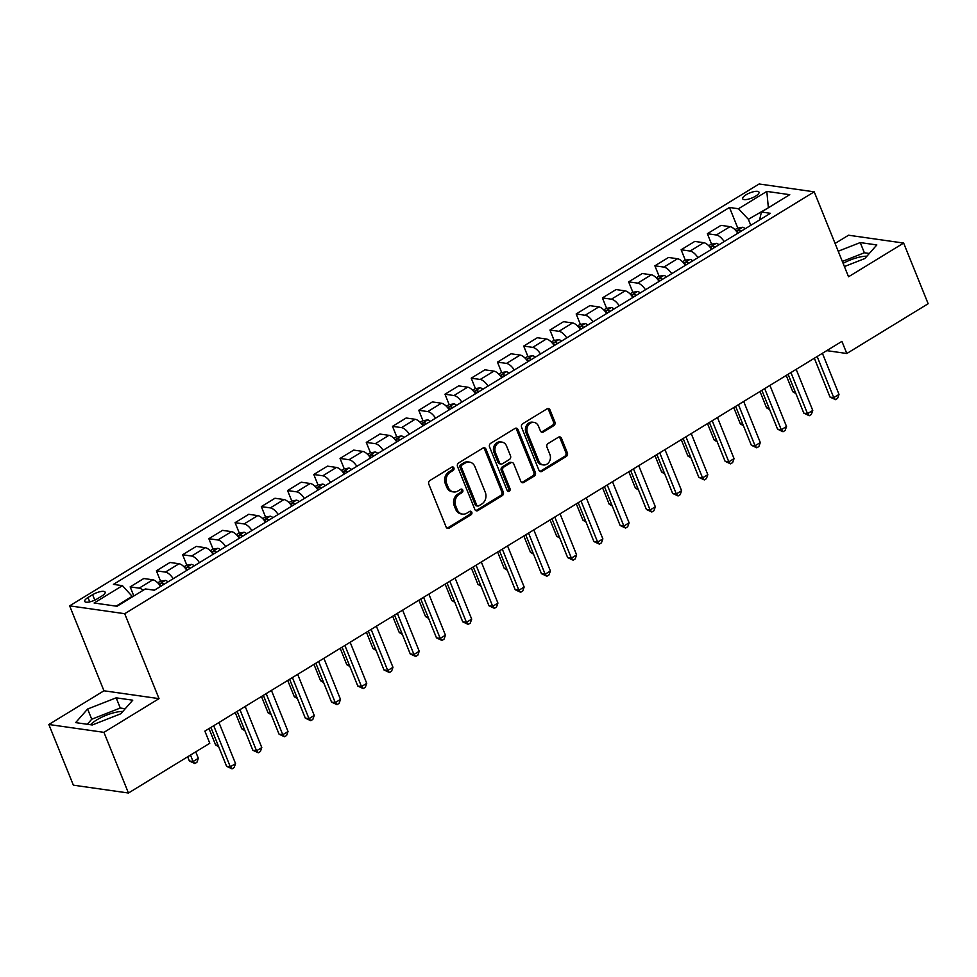 <?xml version="1.0" encoding="UTF-8"?>
<svg xmlns="http://www.w3.org/2000/svg" width="977" height="977" viewBox="0 0 977 977"><rect width="100%" height="100%" fill="white"/><g stroke="black" fill="none" stroke-linecap="round" stroke-linejoin="round"><path stroke-width="1.47" d="M453.902 467.898A1.893 1.588 98.1 0 0 451.789 467.116L429.892 480.513A2.699 2.259 98.1 0 0 428.793 484.152L446.123 527.03A2.699 2.259 98.1 0 0 449.139 528.154L471.036 514.757A1.893 1.588 98.1 0 0 469.681 511.423L466.847 513.157A8.646 7.242 98.1 0 1 462.548 514.097A8.646 7.242 98.1 0 1 457.175 509.567L455.734 505.988A8.646 7.242 98.1 0 1 459.251 494.338L462.084 492.603A1.893 1.588 98.1 0 0 460.741 489.269L457.908 491.004A8.646 7.242 98.1 0 1 453.597 491.944A8.646 7.242 98.1 0 1 448.235 487.413L446.782 483.835A8.646 7.242 98.1 0 1 450.299 472.184L453.133 470.45A1.893 1.588 98.1 0 0 453.902 467.898M453.597 491.944L452.107 491.724A8.646 7.242 98.1 0 1 446.745 487.205L445.292 483.627A8.646 7.242 98.1 0 1 448.809 471.964L451.643 470.242A1.893 1.588 98.1 0 0 451.948 467.03M447.075 528.178A2.699 2.259 98.1 0 0 447.649 527.934L469.546 514.537A1.893 1.588 98.1 0 0 469.852 511.337M462.548 514.097L461.059 513.878A8.646 7.242 98.1 0 1 455.697 509.347L454.244 505.781A8.646 7.242 98.1 0 1 457.761 494.118L460.594 492.396A1.893 1.588 98.1 0 0 460.9 489.184M746.074 194.789A8.817 2.736 -22 0 0 742.667 198.771A8.817 2.736 -22 0 0 755.6 196.145A8.817 2.736 -22 0 0 759.007 192.164A8.817 2.736 -22 0 0 746.074 194.789M90.482 724.726A21.482 6.68 158 0 1 96.711 719.939A21.482 6.68 158 0 1 122.846 711.451M553.8 425.642A2.699 2.259 98.1 0 0 554.899 422.003L550.039 409.974A2.699 2.259 98.1 0 0 547.022 408.85L522.707 423.725A2.699 2.259 98.1 0 0 521.608 427.364L538.938 470.242A2.699 2.259 98.1 0 0 541.954 471.366L566.269 456.491A2.699 2.259 98.1 0 0 567.368 452.839L561.494 438.319A2.699 2.259 98.1 0 0 558.478 437.195L548.073 443.558A2.699 2.259 98.1 0 0 546.973 447.197L549.88 454.403A7.23 6.057 98.1 0 1 549.208 461.852A7.23 6.057 98.1 0 1 543.346 464.942A7.23 6.057 98.1 0 1 538.864 461.156L527.458 432.921A7.23 6.057 98.1 0 1 528.13 425.471A7.23 6.057 98.1 0 1 533.992 422.394A7.23 6.057 98.1 0 1 538.474 426.18L540.379 430.881A2.699 2.259 98.1 0 0 543.395 432.005L553.8 425.642L552.323 425.422A2.699 2.259 98.1 0 0 553.409 421.783L548.549 409.754A2.699 2.259 98.1 0 0 547.596 408.594M848.537 276.772L903.64 243.065L928.15 303.737L846.815 353.503L841.918 341.364L204.877 731.126L209.786 743.253L128.451 793.019L103.941 732.347L159.031 698.64L124.714 613.703L814.22 191.834L848.537 276.772M485.972 449.176A2.699 2.259 98.1 0 0 482.943 448.052L458.64 462.927A2.699 2.259 98.1 0 0 457.541 466.566L474.859 509.444A2.699 2.259 98.1 0 0 477.887 510.568L502.19 495.693A2.699 2.259 98.1 0 0 503.289 492.042L485.972 449.176L484.482 448.956A2.699 2.259 98.1 0 0 483.53 447.796M490.674 443.326L514.989 428.451A2.699 2.259 98.1 0 1 518.005 429.575L535.335 472.441A2.699 2.259 98.1 0 1 534.236 476.092L523.831 482.455A2.699 2.259 98.1 0 1 520.802 481.331L513.78 463.941A2.699 2.259 98.1 0 0 510.751 462.817L503.851 467.043A2.699 2.259 98.1 0 0 502.752 470.682L510.067 488.793A1.893 1.588 98.1 0 1 507.185 490.552L489.575 446.965A2.699 2.259 98.1 0 1 490.674 443.326M97.211 598.852L101.828 596.031A8.537 2.65 -22 0 0 105.137 592.172A8.537 2.65 -22 0 0 92.607 594.712L87.979 597.533A8.537 2.65 -22 0 0 84.681 601.392A8.537 2.65 -22 0 0 97.211 598.852M124.714 613.703L69.636 605.85L759.141 183.981L814.22 191.834M737.806 228.081L729.477 207.466L113.43 584.38L122.443 585.663L94.11 603.004L117.032 606.265L145.365 588.936L154.378 590.218L770.426 213.304L761.413 212.021L759.593 219.923M729.477 207.466L738.49 208.748L766.823 191.407L789.746 194.679L761.413 212.021M159.031 698.64L103.953 690.788L48.85 724.494L103.941 732.347M48.85 724.494L73.36 785.166L128.451 793.019M903.64 243.065L848.549 235.213L835.079 243.456M103.953 690.788L69.636 605.85M826.762 350.633L846.815 353.503M122.443 585.663L132.542 596.776M132.322 596.226L116.104 606.143M768.533 207.661L748.358 219.3L750.788 225.308M769.229 207.234L768.301 207.1L766.823 191.407M133.837 595.994L130.149 586.872L139.149 588.154A11.016 4.946 58.5 0 1 143.155 590.291M160.607 586.408A11.016 4.946 58.5 0 0 152.791 579.801L143.79 578.518L130.149 586.872M160.594 581.23L156.381 570.812L165.394 572.095A11.016 4.946 58.5 0 1 173.198 578.702M186.839 570.348A11.016 4.946 58.5 0 0 179.035 563.753L170.022 562.471L156.381 570.812M186.827 565.182L182.626 554.765L191.626 556.047A11.016 4.946 58.5 0 1 199.442 562.654M213.084 554.301A11.016 4.946 58.5 0 0 205.268 547.694L196.267 546.412L182.626 554.765M213.071 549.135L208.858 538.706L217.859 539.988A11.016 4.946 58.5 0 1 225.675 546.595M239.316 538.254A11.016 4.946 58.5 0 0 231.512 531.647L222.5 530.364L208.858 538.706M239.304 533.076L235.091 522.658L244.103 523.941A11.016 4.946 58.5 0 1 251.907 530.548M265.561 522.194A11.016 4.946 58.5 0 0 257.745 515.6L248.732 514.305L235.091 522.658M265.536 517.028L261.335 506.599L270.336 507.893A11.016 4.946 58.5 0 1 278.152 514.488M291.793 506.147A11.016 4.946 58.5 0 0 283.977 499.54L274.977 498.258L261.335 506.599M291.781 500.969L287.568 490.552L296.581 491.834A11.016 4.946 58.5 0 1 304.384 498.441M318.026 490.088A11.016 4.946 58.5 0 0 310.222 483.493L301.209 482.198L287.568 490.552M318.013 484.922L313.8 474.504L322.813 475.787A11.016 4.946 58.5 0 1 330.629 482.382M344.27 474.04A11.016 4.946 58.5 0 0 336.454 467.433L327.454 466.151L313.8 474.504M344.258 468.862L340.045 458.445L349.045 459.727A11.016 4.946 58.5 0 1 356.861 466.334M370.503 457.981A11.016 4.946 58.5 0 0 362.687 451.386L353.686 450.104L340.045 458.445M370.491 452.815L366.277 442.398L375.29 443.68A11.016 4.946 58.5 0 1 383.094 450.275M396.735 441.934A11.016 4.946 58.5 0 0 388.931 435.327L379.919 434.044L366.277 442.398M396.723 436.768L392.51 426.338L401.523 427.621A11.016 4.946 58.5 0 1 409.339 434.228M422.98 425.874A11.016 4.946 58.5 0 0 415.164 419.28L406.163 417.997L392.51 426.338M422.968 420.708L418.754 410.291L427.755 411.573A11.016 4.946 58.5 0 1 435.571 418.18M449.212 409.827A11.016 4.946 58.5 0 0 441.409 403.22L432.396 401.938L418.754 410.291M449.2 404.661L444.987 394.232L454 395.526A11.016 4.946 58.5 0 1 461.803 402.121M475.457 393.78A11.016 4.946 58.5 0 0 467.641 387.173L458.628 385.891L444.987 394.232M475.433 388.602L471.232 378.184L480.232 379.467A11.016 4.946 58.5 0 1 488.048 386.074M501.69 377.72A11.016 4.946 58.5 0 0 493.873 371.126L484.873 369.831L471.232 378.184M501.677 372.555L497.464 362.125L506.477 363.42A11.016 4.946 58.5 0 1 514.281 370.014M527.922 361.673A11.016 4.946 58.5 0 0 520.118 355.066L511.105 353.784L497.464 362.125M527.91 356.495L523.696 346.078L532.709 347.36A11.016 4.946 58.5 0 1 540.513 353.967M554.167 345.614A11.016 4.946 58.5 0 0 546.351 339.019L537.338 337.737L523.696 346.078M554.142 340.448L549.941 330.031L558.942 331.313A11.016 4.946 58.5 0 1 566.758 337.908M580.399 329.567A11.016 4.946 58.5 0 0 572.583 322.96L563.582 321.677L549.941 330.031M580.387 324.388L576.174 313.971L585.186 315.253A11.016 4.946 58.5 0 1 592.99 321.86M606.632 313.507A11.016 4.946 58.5 0 0 598.828 306.912L589.815 305.63L576.174 313.971M606.619 308.341L602.406 297.924L611.419 299.206A11.016 4.946 58.5 0 1 619.235 305.801M632.876 297.46A11.016 4.946 58.5 0 0 625.06 290.853L616.06 289.571L602.406 297.924M632.864 292.294L628.651 281.865L637.651 283.147A11.016 4.946 58.5 0 1 645.467 289.754M659.109 281.413A11.016 4.946 58.5 0 0 651.305 274.806L642.292 273.523L628.651 281.865M659.096 276.235L654.883 265.817L663.896 267.1A11.016 4.946 58.5 0 1 671.7 273.707M685.341 265.353A11.016 4.946 58.5 0 0 677.537 258.746L668.524 257.464L654.883 265.817M685.329 260.187L681.128 249.758L690.128 251.052A11.016 4.946 58.5 0 1 697.944 257.647M711.586 249.306A11.016 4.946 58.5 0 0 703.77 242.699L694.769 241.417L681.128 249.758M711.574 244.128L707.36 233.711L716.361 234.993A11.016 4.946 58.5 0 1 724.177 241.6M737.818 233.247A11.016 4.946 58.5 0 0 730.014 226.652L721.002 225.357L707.36 233.711M748.358 219.3L738.49 208.748M120.794 713.772L132.75 700.191L116.165 697.834L87.612 709.033L75.656 722.614L92.241 724.983L120.794 713.772M844.409 266.55L864.877 258.514L876.833 244.946L860.248 242.577L838.217 251.223M866.917 256.194A21.482 6.68 -22 0 0 843.114 263.35M125.239 708.728L120.281 708.02L91.728 719.231L87.295 724.275M91.728 719.231L87.612 709.033M120.281 708.02L116.165 697.834M869.31 253.47L864.364 252.774L842.333 261.421M864.364 252.774L860.248 242.577M475.811 510.605A2.699 2.259 98.1 0 0 476.397 510.348L500.7 495.473A2.699 2.259 98.1 0 0 501.799 491.834L484.482 448.956M462.243 464.869A1.893 1.588 98.1 0 0 461.486 467.421L476.691 505.06A1.893 1.588 98.1 0 0 478.803 505.842L481.795 504.01A8.646 7.242 98.1 0 0 485.3 492.359L474.907 466.627A8.646 7.242 98.1 0 0 469.534 462.109A8.646 7.242 98.1 0 0 465.235 463.049L462.243 464.869L460.765 464.661A1.893 1.588 98.1 0 0 459.996 467.214L461.486 467.421M477.863 506.049L476.373 505.842A1.893 1.588 98.1 0 1 475.201 504.84L459.996 467.214M469.534 462.109L468.044 461.889A8.646 7.242 98.1 0 0 463.745 462.829L465.235 463.049M460.765 464.661L463.745 462.829M521.755 482.491A2.699 2.259 98.1 0 0 522.341 482.247L532.746 475.872A2.699 2.259 98.1 0 0 533.845 472.233L516.515 429.355A2.699 2.259 98.1 0 0 515.563 428.195M512.095 462.524L510.617 462.316A2.699 2.259 98.1 0 0 509.261 462.609L502.361 466.835A2.699 2.259 98.1 0 0 501.262 470.474L508.577 488.573L510.067 488.793M507.649 491.211A1.893 1.588 98.1 0 0 508.577 488.573M506.489 445.903A7.23 6.057 98.1 0 0 501.995 442.117A7.23 6.057 98.1 0 0 496.145 445.194A7.23 6.057 98.1 0 0 495.461 452.644L499.479 462.585A2.699 2.259 98.1 0 0 502.508 463.709L509.408 459.483A2.699 2.259 98.1 0 0 510.507 455.844L506.489 445.903M501.995 442.117L500.505 441.897A7.23 6.057 98.1 0 0 494.655 444.975A7.23 6.057 98.1 0 0 493.983 452.436L495.461 452.644M501.164 464.002L499.674 463.794A2.699 2.259 98.1 0 1 498.001 462.377L493.983 452.436M541.331 432.042A2.699 2.259 98.1 0 0 541.917 431.797L552.323 425.422M533.992 422.394L532.502 422.186A7.23 6.057 98.1 0 0 526.64 425.264A7.23 6.057 98.1 0 0 525.968 432.713L527.458 432.921M543.346 464.942L541.856 464.722A7.23 6.057 98.1 0 1 537.374 460.936L525.968 432.713M539.89 471.402A2.699 2.259 98.1 0 0 540.464 471.146L564.779 456.271A2.699 2.259 98.1 0 0 565.878 452.632L560.004 438.099A2.699 2.259 98.1 0 0 559.052 436.939M187.669 756.784L189.367 760.985L193.092 761.51L198.343 758.311L195.73 751.85M190.478 755.062L193.092 761.51L194.826 763.55L189.367 760.985M198.343 758.311L196.927 762.268L194.826 763.55M210.898 727.438L226.591 766.298L230.316 766.823L213.707 725.716M235.555 763.611L234.138 767.568L232.037 768.862L230.316 766.823L235.555 763.611L218.946 722.516M232.037 768.862L226.591 766.298M157.749 582.829L160.265 581.291L165.345 580.436A7.303 3.273 58.5 0 1 167.983 581.889M209.005 728.598L215.612 744.938L218.103 745.292M164.002 584.331A7.303 3.273 -121.5 0 0 162.597 583.33C160.448 583.281 159.605 583.794 160.069 584.869A7.303 3.273 58.5 0 1 161.474 585.87M218.701 746.77L215.612 744.938M183.994 566.782L186.509 565.243L191.577 564.376A7.303 3.273 58.5 0 1 194.228 565.842M235.237 712.538L241.844 728.879L244.335 729.233M190.234 568.284A7.303 3.273 -121.5 0 0 188.83 567.283C186.68 567.234 185.85 567.747 186.314 568.822A7.303 3.273 58.5 0 1 187.718 569.823M244.934 730.711L241.844 728.879M210.226 550.723L212.742 549.184L217.822 548.329A7.303 3.273 58.5 0 1 220.46 549.782M261.482 696.491L268.077 712.831L270.58 713.186M216.467 552.225A7.303 3.273 -121.5 0 0 215.062 551.223C212.925 551.175 212.082 551.687 212.546 552.762A7.303 3.273 58.5 0 1 213.951 553.764M271.179 714.663L268.077 712.831M237.13 711.39L252.823 750.238L256.548 750.776L239.939 709.668M261.799 747.564L260.383 751.521L258.282 752.803L256.548 750.776L261.799 747.564L245.19 706.456M258.282 752.803L252.823 750.238M263.363 695.331L279.068 734.191L282.78 734.716L266.184 693.621M288.032 731.504L286.615 735.461L284.515 736.756L282.78 734.716L288.032 731.504L271.423 690.409M284.515 736.756L279.068 734.191M289.607 679.284L305.3 718.132L309.025 718.669L292.416 677.562M314.264 715.457L312.848 719.414L310.759 720.696L309.025 718.669L314.264 715.457L297.667 674.35M310.759 720.696L305.3 718.132M236.458 534.675L238.974 533.137L244.055 532.27A7.303 3.273 58.5 0 1 246.692 533.735M287.714 680.444L294.321 696.772L296.813 697.126M242.711 536.178A7.303 3.273 -121.5 0 0 241.307 535.176C239.157 535.127 238.315 535.64 238.791 536.715A7.303 3.273 58.5 0 1 240.195 537.716M297.411 698.604L294.321 696.772M315.84 663.236L331.533 702.084L335.258 702.61L318.649 661.514M340.509 699.398L339.092 703.367L336.992 704.649L335.258 702.61L340.509 699.398L323.9 658.303M336.992 704.649L331.533 702.084M262.703 518.616L265.219 517.077L270.287 516.222A7.303 3.273 58.5 0 1 272.937 517.676M313.959 664.384L320.554 680.725L323.045 681.079M268.944 520.118A7.303 3.273 -121.5 0 0 267.539 519.117C265.39 519.068 264.559 519.581 265.023 520.656A7.303 3.273 58.5 0 1 266.428 521.657M323.643 682.557L320.554 680.725M288.936 502.569L291.451 501.03L296.532 500.175A7.303 3.273 58.5 0 1 299.17 501.628M340.191 648.337L346.786 664.665L349.29 665.032M295.188 504.071A7.303 3.273 -121.5 0 0 293.784 503.07C291.635 503.021 290.792 503.534 291.256 504.608A7.303 3.273 58.5 0 1 292.66 505.61M349.888 666.509L346.786 664.665M315.168 486.509L317.684 484.971L322.764 484.116A7.303 3.273 58.5 0 1 325.402 485.581M366.424 632.278L373.031 648.618L375.522 648.972M321.421 488.012A7.303 3.273 -121.5 0 0 320.016 487.01C317.867 486.961 317.024 487.486 317.501 488.561A7.303 3.273 58.5 0 1 318.905 489.562M376.121 650.45L373.031 648.618M341.413 470.462L343.928 468.923L348.997 468.068A7.303 3.273 58.5 0 1 351.647 469.522M392.669 616.231L399.263 632.559L401.767 632.925M347.653 471.964A7.303 3.273 -121.5 0 0 346.249 470.963C344.112 470.914 343.269 471.427 343.733 472.502A7.303 3.273 58.5 0 1 345.137 473.503M402.353 634.403L399.263 632.559M367.645 454.403L370.161 452.864L375.241 452.009A7.303 3.273 58.5 0 1 377.879 453.475M418.901 600.171L425.496 616.511L427.999 616.866M373.898 455.917A7.303 3.273 -121.5 0 0 372.493 454.903C370.344 454.867 369.501 455.38 369.965 456.454A7.303 3.273 58.5 0 1 371.37 457.456M428.598 618.343L425.496 616.511M342.072 647.177L357.777 686.025L361.49 686.562L344.893 645.455M366.741 683.35L365.325 687.307L363.224 688.59L361.49 686.562L366.741 683.35L350.132 642.243M363.224 688.59L357.777 686.025M368.317 631.13L384.01 669.978L387.735 670.503L371.126 629.408M392.974 667.303L391.569 671.26L389.469 672.542L387.735 670.503L392.974 667.303L376.377 626.196M389.469 672.542L384.01 669.978M394.549 615.07L410.242 653.931L413.967 654.456L397.358 613.348M419.218 651.244L417.802 655.201L415.701 656.483L413.967 654.456L419.218 651.244L402.609 610.149M415.701 656.483L410.242 653.931M420.782 599.023L436.487 637.871L440.212 638.408L423.603 597.301M445.451 635.197L444.034 639.153L441.934 640.436L440.212 638.408L445.451 635.197L428.842 594.089M441.934 640.436L436.487 637.871M447.026 582.964L462.719 621.824L466.444 622.349L449.835 581.254M471.696 619.137L470.279 623.094L468.178 624.388L466.444 622.349L471.696 619.137L455.087 578.042M468.178 624.388L462.719 621.824M393.89 438.355L396.393 436.817L401.474 435.962A7.303 3.273 58.5 0 1 404.124 437.415M445.133 584.124L451.74 600.464L454.232 600.818M400.13 439.858A7.303 3.273 -121.5 0 0 398.726 438.856C396.577 438.807 395.746 439.32 396.21 440.395A7.303 3.273 58.5 0 1 397.615 441.396M454.83 602.296L451.74 600.464M473.259 566.916L488.964 605.764L492.677 606.302L476.068 565.194M497.928 603.09L496.511 607.047L494.411 608.329L492.677 606.302L497.928 603.09L481.319 561.983M494.411 608.329L488.964 605.764M420.122 422.308L422.638 420.769L427.718 419.902A7.303 3.273 58.5 0 1 430.356 421.368M471.378 568.064L477.973 584.405L480.476 584.759M426.363 423.81A7.303 3.273 -121.5 0 0 424.958 422.809C422.821 422.76 421.979 423.273 422.443 424.348A7.303 3.273 58.5 0 1 423.847 425.349M481.075 586.237L477.973 584.405M499.503 550.869L515.197 589.717L518.921 590.242L502.312 549.147M524.16 587.03L522.744 591L520.656 592.282L518.921 590.242L524.16 587.03L507.564 545.935M520.656 592.282L515.197 589.717M446.355 406.249L448.87 404.71L453.951 403.855A7.303 3.273 58.5 0 1 456.589 405.308M497.611 552.017L504.217 568.358L506.709 568.712M452.607 407.751A7.303 3.273 -121.5 0 0 451.203 406.75C449.054 406.701 448.211 407.214 448.675 408.288A7.303 3.273 58.5 0 1 450.079 409.29M507.307 570.189L504.217 568.358M525.736 534.81L541.429 573.658L545.154 574.195L528.545 533.088M550.405 570.983L548.989 574.94L546.888 576.222L545.154 574.195L550.405 570.983L533.796 529.876M546.888 576.222L541.429 573.658M472.599 390.202L475.115 388.663L480.183 387.796A7.303 3.273 58.5 0 1 482.833 389.261M523.843 535.97L530.45 552.298L532.941 552.652M478.84 391.704A7.303 3.273 -121.5 0 0 477.435 390.702C475.286 390.653 474.456 391.166 474.92 392.241A7.303 3.273 58.5 0 1 476.324 393.243M533.54 554.13L530.45 552.298M551.968 518.763L567.674 557.611L571.386 558.136L554.789 517.041M576.638 554.924L575.221 558.893L573.12 560.175L571.386 558.136L576.638 554.924L560.029 513.829M573.12 560.175L567.674 557.611M498.832 374.142L501.348 372.603L506.428 371.748A7.303 3.273 58.5 0 1 509.066 373.214M550.088 519.911L556.682 536.251L559.186 536.605M505.072 375.644A7.303 3.273 -121.5 0 0 503.668 374.643C501.531 374.594 500.688 375.107 501.152 376.182A7.303 3.273 58.5 0 1 502.557 377.195M559.784 538.083L556.682 536.251M578.213 502.703L593.906 541.551L597.631 542.088L581.022 500.981M602.87 538.877L601.453 542.833L599.365 544.116L597.631 542.088L602.87 538.877L586.273 497.769M599.365 544.116L593.906 541.551M525.064 358.095L527.58 356.556L532.66 355.701A7.303 3.273 58.5 0 1 535.298 357.155M576.32 503.863L582.927 520.191L585.418 520.558M531.317 359.597A7.303 3.273 -121.5 0 0 529.913 358.596C527.763 358.547 526.921 359.06 527.397 360.134A7.303 3.273 58.5 0 1 528.801 361.136M586.017 522.036L582.927 520.191M604.445 486.656L620.139 525.504L623.863 526.029L607.254 484.934M629.115 522.829L627.698 526.786L625.598 528.068L623.863 526.029L629.115 522.829L612.506 481.722M625.598 528.068L620.139 525.504M551.309 342.035L553.825 340.497L558.893 339.642A7.303 3.273 58.5 0 1 561.543 341.107M602.565 487.804L609.159 504.144L611.651 504.498M557.549 343.538A7.303 3.273 -121.5 0 0 556.145 342.536C553.996 342.487 553.165 343.012 553.629 344.087A7.303 3.273 58.5 0 1 555.034 345.089M612.249 505.976L609.159 504.144M577.541 325.988L580.057 324.449L585.138 323.595A7.303 3.273 58.5 0 1 587.775 325.048M628.797 471.757L635.392 488.097L637.896 488.451M583.794 327.49A7.303 3.273 -121.5 0 0 582.39 326.489C580.24 326.44 579.398 326.953 579.862 328.028A7.303 3.273 58.5 0 1 581.266 329.029M638.494 489.929L635.392 488.097M603.786 309.929L606.29 308.402L611.37 307.535A7.303 3.273 58.5 0 1 614.02 309.001M655.03 455.697L661.637 472.038L664.128 472.392M610.027 311.443A7.303 3.273 -121.5 0 0 608.622 310.442C606.473 310.393 605.63 310.906 606.106 311.981A7.303 3.273 58.5 0 1 607.511 312.982M664.726 473.869L661.637 472.038M630.018 293.882L632.534 292.343L637.615 291.488A7.303 3.273 58.5 0 1 640.253 292.941M681.274 439.65L687.869 455.99L690.373 456.344M636.259 295.384A7.303 3.273 -121.5 0 0 634.855 294.382C632.717 294.333 631.875 294.846 632.339 295.921A7.303 3.273 58.5 0 1 633.743 296.923M690.959 457.822L687.869 455.99M656.251 277.834L658.767 276.296L663.847 275.429A7.303 3.273 58.5 0 1 666.485 276.894M707.507 423.603L714.114 439.931L716.605 440.285M662.504 279.337A7.303 3.273 -121.5 0 0 661.099 278.335C658.95 278.286 658.107 278.799 658.571 279.874A7.303 3.273 58.5 0 1 659.976 280.875M717.203 441.763L714.114 439.931M682.496 261.775L685.011 260.236L690.08 259.381A7.303 3.273 58.5 0 1 692.73 260.835M733.739 407.543L740.346 423.884L742.838 424.238M688.736 263.277A7.303 3.273 -121.5 0 0 687.332 262.276C685.182 262.227 684.352 262.74 684.816 263.814A7.303 3.273 58.5 0 1 686.22 264.816M743.436 425.716L740.346 423.884M708.728 245.728L711.244 244.189L716.324 243.322A7.303 3.273 58.5 0 1 718.962 244.787M759.984 391.496L766.579 407.824L769.082 408.178M714.969 247.23A7.303 3.273 -121.5 0 0 713.564 246.228C711.427 246.18 710.584 246.692 711.048 247.767A7.303 3.273 58.5 0 1 712.453 248.769M769.681 409.656L766.579 407.824M734.96 229.668L737.476 228.13L742.557 227.275A7.303 3.273 58.5 0 1 745.195 228.74M786.216 375.437L792.823 391.777L795.315 392.131M741.213 231.17A7.303 3.273 -121.5 0 0 739.809 230.169C737.659 230.12 736.817 230.633 737.293 231.72A7.303 3.273 58.5 0 1 738.697 232.721M795.913 393.609L792.823 391.777M630.678 470.596L646.383 509.457L650.108 509.982L633.499 468.875M655.347 506.77L653.931 510.727L651.83 512.009L650.108 509.982L655.347 506.77L638.738 465.675M651.83 512.009L646.383 509.457M656.923 454.549L672.616 493.397L676.34 493.935L659.731 452.827M681.592 490.723L680.175 494.68L678.075 495.962L676.34 493.935L681.592 490.723L664.983 449.615M678.075 495.962L672.616 493.397M683.155 438.49L698.848 477.35L702.573 477.875L685.964 436.78M707.824 474.663L706.408 478.62L704.307 479.915L702.573 477.875L707.824 474.663L691.215 433.568M704.307 479.915L698.848 477.35M709.4 422.443L725.093 461.291L728.818 461.828L712.209 420.721M734.057 458.616L732.64 462.573L730.54 463.855L728.818 461.828L734.057 458.616L717.448 417.509M730.54 463.855L725.093 461.291M735.632 406.395L751.325 445.243L755.05 445.768L738.441 404.673M760.301 442.557L758.885 446.526L756.784 447.808L755.05 445.768L760.301 442.557L743.692 401.462M756.784 447.808L751.325 445.243M761.865 390.336L777.57 429.184L781.282 429.721L764.686 388.614M786.534 426.509L785.117 430.466L783.017 431.749L781.282 429.721L786.534 426.509L769.925 385.402M783.017 431.749L777.57 429.184M788.109 374.289L803.802 413.137L807.527 413.662L790.918 372.567M812.766 410.462L811.35 414.419L809.261 415.701L807.527 413.662L812.766 410.462L796.17 369.355M809.261 415.701L803.802 413.137M814.342 358.229L830.035 397.089L833.76 397.615L817.151 356.507M839.011 394.403L837.594 398.36L835.494 399.642L833.76 397.615L839.011 394.403L822.402 353.295M835.494 399.642L830.035 397.089M152.791 579.801L139.149 588.154M179.035 563.753L165.394 572.095M205.268 547.694L191.626 556.047M231.512 531.647L217.859 539.988M257.745 515.6L244.103 523.941M283.977 499.54L270.336 507.893M310.222 483.493L296.581 491.834M336.454 467.433L322.813 475.787M362.687 451.386L349.045 459.727M388.931 435.327L375.29 443.68M415.164 419.28L401.523 427.621M441.409 403.22L427.755 411.573M467.641 387.173L454 395.526M493.873 371.126L480.232 379.467M520.118 355.066L506.477 363.42M546.351 339.019L532.709 347.36M572.583 322.96L558.942 331.313M598.828 306.912L585.186 315.253M625.06 290.853L611.419 299.206M651.305 274.806L637.651 283.147M677.537 258.746L663.896 267.1M703.77 242.699L690.128 251.052M730.014 226.652L716.361 234.993M89.737 601.869L87.979 597.533M94.793 600.134L92.607 594.712M448.809 471.964L450.299 472.184M445.292 483.627L446.782 483.835M446.745 487.205L448.235 487.413M460.594 492.396L462.084 492.603M457.761 494.118L459.251 494.338M454.244 505.781L455.734 505.988M455.697 509.347L457.175 509.567M469.546 514.537L471.036 514.757M447.649 527.934L449.139 528.154M451.643 470.242L453.133 470.45M501.799 491.834L503.289 492.042M500.7 495.473L502.19 495.693M476.397 510.348L477.887 510.568M475.201 504.84L476.691 505.06M516.515 429.355L518.005 429.575M533.845 472.233L535.335 472.441M532.746 475.872L534.236 476.092M522.341 482.247L523.831 482.455M509.261 462.609L510.751 462.817M502.361 466.835L503.851 467.043M501.262 470.474L502.752 470.682M498.001 462.377L499.479 462.585M541.917 431.797L543.395 432.005M537.374 460.936L538.864 461.156M560.004 438.099L561.494 438.319M565.878 452.632L567.368 452.839M564.779 456.271L566.269 456.491M540.464 471.146L541.954 471.366M548.549 409.754L550.039 409.974M553.409 421.783L554.899 422.003M165.211 580.448L159.031 584.246M163.196 584.82L162.597 583.33M191.455 564.401L185.264 568.187M189.428 568.773L188.83 567.283M217.688 548.341L211.496 552.139M215.673 552.713L215.062 551.223M243.932 532.294L237.741 536.08M241.905 536.666L241.307 535.176M270.165 516.247L263.973 520.033M268.15 520.607L267.539 519.117M296.397 500.187L290.206 503.973M294.382 504.559L293.784 503.07M322.642 484.14L316.45 487.926M320.615 488.512L320.016 487.01M348.874 468.081L342.683 471.867M346.859 472.453L346.249 470.963M375.107 452.033L368.927 455.819M373.092 456.406L372.493 454.903M401.352 435.974L395.16 439.772M399.324 440.346L398.726 438.856M427.584 419.927L421.392 423.713M425.569 424.299L424.958 422.809M453.829 403.88L447.637 407.665M451.801 408.239L451.203 406.75M480.061 387.82L473.869 391.606M478.034 392.192L477.435 390.702M506.294 371.773L500.102 375.559M504.279 376.133L503.668 374.643M532.538 355.713L526.347 359.499M530.511 360.086L529.913 358.596M558.771 339.666L552.579 343.452M556.756 344.038L556.145 342.536M585.003 323.607L578.811 327.393M582.988 327.979L582.39 326.489M611.248 307.56L605.056 311.345M609.221 311.932L608.622 310.442M637.48 291.5L631.289 295.298M635.465 295.872L634.855 294.382M663.713 275.453L657.533 279.239M661.698 279.825L661.099 278.335M689.957 259.406L683.766 263.192M687.93 263.766L687.332 262.276M716.19 243.346L709.998 247.132M714.175 247.718L713.564 246.228M742.435 227.299L736.243 231.085M740.407 231.671L739.809 230.169"/></g></svg>

